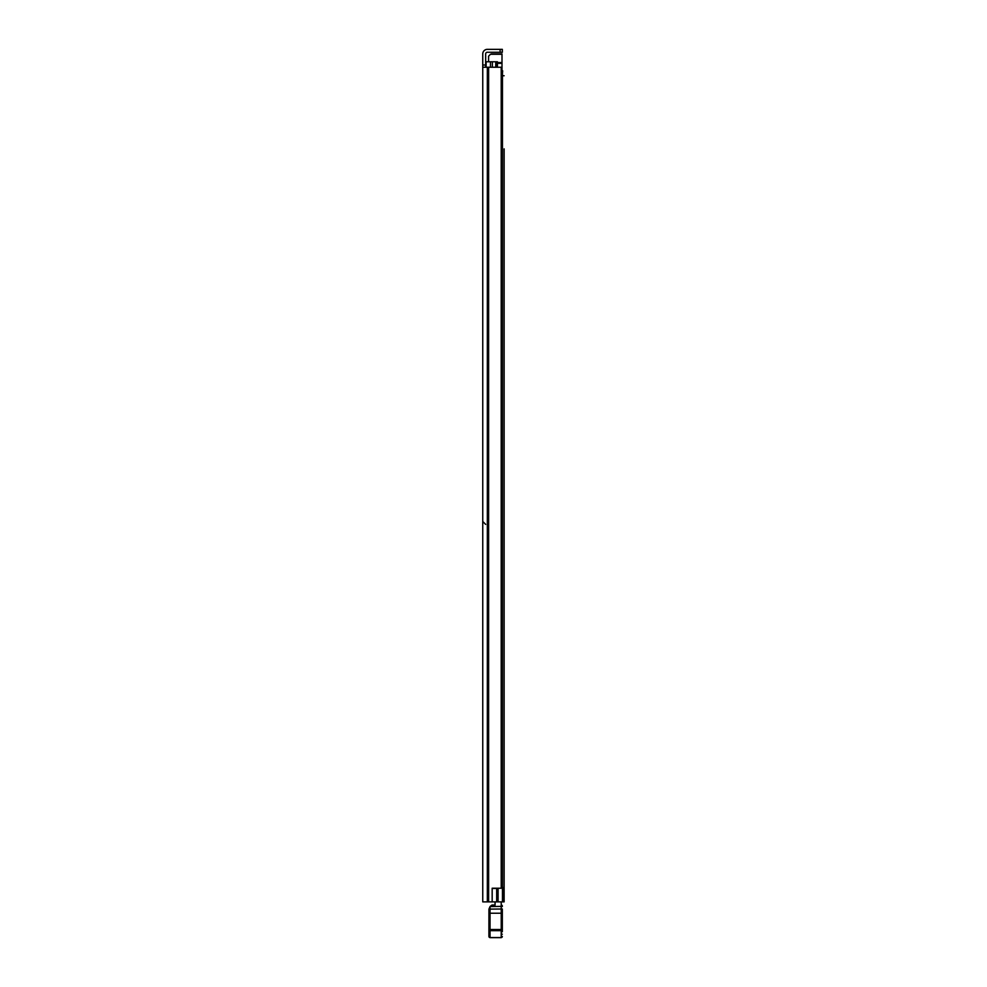 <?xml version="1.0" encoding="UTF-8"?>
<svg xmlns="http://www.w3.org/2000/svg" width="987" height="987" viewBox="0 0 987 987"><rect width="100%" height="100%" fill="white"/><g stroke="black" fill="none" stroke-linecap="round" stroke-linejoin="round"><path stroke-width="1.48" d="M501.211 888.226L501.211 67.252L501.581 888.226L492.168 888.226L492.168 901.871L482.754 901.871L482.754 65.019L485.666 65.019L485.666 53.94A1.678 1.678 0 0 1 487.344 52.262L500.101 52.262L500.101 49.35L502.334 49.35L502.334 52.262L500.101 52.262M482.754 88.509L482.754 81.119L482.754 88.509M482.754 128.063L482.754 133.763M482.754 113.011L482.754 120.389M482.754 337.727L482.754 343.427M482.754 322.675L482.754 330.053M482.754 621.057L482.754 628.448M482.754 798.73L482.754 806.108M482.754 813.769L482.754 819.481M492.168 888.448L496.683 888.448L496.683 901.871L492.168 901.871M485.666 65.019L485.666 67.252M482.754 550.462L482.754 545.49M482.754 70.669L482.754 53.94A4.59 4.59 0 0 1 487.344 49.35L500.101 49.35M482.754 152.22L482.754 141.709M482.754 837.938L482.754 848.45M501.211 67.252L482.754 67.252M502.334 52.262L502.334 49.35M504.123 269.525L504.123 627.831M504.123 152.566L504.123 178.906M504.123 653.172L504.123 720.522M504.123 724.211L504.123 791.562M504.123 795.251L504.123 819.975M504.123 823.676L504.123 901.871L496.683 901.871M504.123 148.864L504.123 901.871M504.123 182.595L504.123 241.062M504.123 244.751L504.123 265.565M504.123 631.803L504.123 649.471M504.123 75.752L502.457 75.752M501.223 905.104L501.223 901.871M495.067 905.104L495.067 901.871M502.334 909.78L502.334 931.753M488.91 934.59L488.91 936.527L490.033 937.65L488.91 936.429A1.123 1.123 180 0 0 490.033 937.551L501.223 937.551L490.033 937.551L490.033 929.52L488.91 929.742L488.935 909.126L490.033 906.584L490.033 929.52L501.223 929.52L501.223 906.362L502.334 906.128A1.123 1.123 0 0 0 501.223 905.005A1.123 1.123 180 0 1 502.334 906.128M502.334 936.429A1.123 1.123 -0 0 1 501.223 937.551L501.223 929.52L502.334 929.742M501.223 937.65L502.334 936.527L501.223 937.65L490.033 937.65M488.91 936.429L488.91 929.742M501.223 905.005L501.223 906.362L490.033 906.584M489.959 917.207L488.91 917.268L489.959 916.997M502.334 917.824L502.334 916.935M502.334 929.569L501.297 929.298M490.218 906.362L492.057 905.005L495.067 905.005L492.057 905.005M504.123 483.334L504.123 477.511M504.123 867.869L504.123 862.046M496.301 67.252L496.301 61.774L486.11 61.774L486.11 67.252M501.581 71.841L502.457 71.841L502.457 901.871M496.301 61.774L497.423 61.774L497.423 67.252M503.185 901.871L503.185 887.56L502.457 887.56M492.39 61.774L492.39 67.252M502.001 70.83L502.679 70.83L502.457 73.297M502.001 71.841L502.001 53.94L490.49 54.26L488.577 56.173L488.577 61.774M491.279 53.94L502.001 53.94M488.627 67.252L488.627 901.871M487.837 67.252L487.837 901.871M487.344 67.252L487.344 901.871M501.223 906.522L502.334 906.485M488.935 909.126L502.334 909.002M488.91 913.222L502.334 913.222M488.91 930.679L502.334 930.679M501.223 934.233L502.334 934.183M498.09 888.226L498.09 901.871M490.477 61.774L490.477 67.252M495.745 61.774L495.745 67.252M497.423 63.353L502.001 63.353M502.001 62.563L497.423 62.563M490.49 54.26L502.001 54.26M485.666 524.381L482.754 521.469"/></g></svg>
